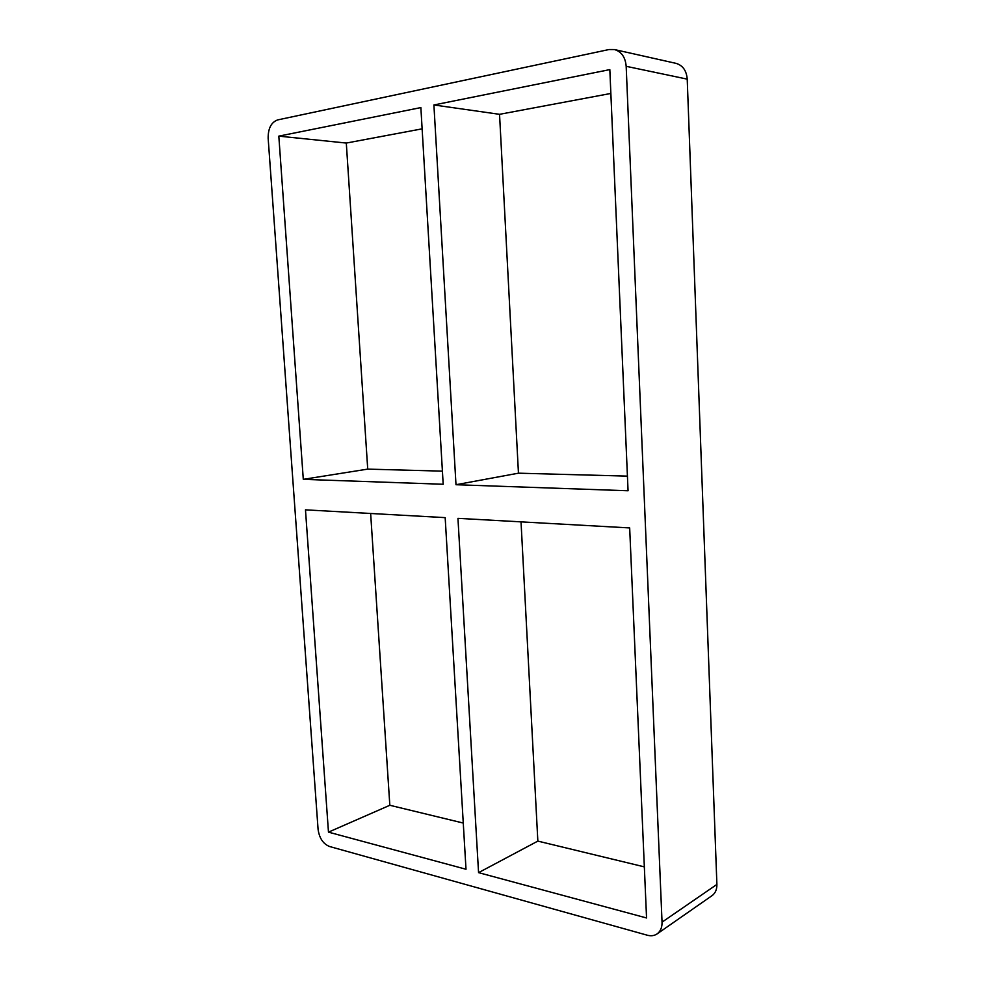 <?xml version="1.0" encoding="UTF-8"?>
<svg xmlns="http://www.w3.org/2000/svg" width="985" height="985" viewBox="0 0 985 985"><rect width="100%" height="100%" fill="white"/><g stroke="black" fill="none" stroke-linecap="round" stroke-linejoin="round"><path stroke-width="1.48" d="M422.122 128.838L346.301 143.059L278.817 136.139L420.866 107.587L443.188 484.263L303.294 479.35L367.725 469.119L442.413 471.138M610.86 93.452L499.543 114.322L433.905 104.964L455.993 484.719L518.455 473.182L627.433 476.124M455.993 484.719L628.061 490.764L609.826 69.603L433.905 104.964M328.473 832.14L466.004 869.25L445.171 517.63L305.473 509.848L328.473 832.14L389.826 805.274L463.27 823.054M478.562 872.636L646.554 917.971L629.674 527.923L457.951 518.344L478.562 872.636L537.847 841.104L644.35 866.874M346.301 143.059L367.725 469.119M303.294 479.35L278.817 136.139M370.643 513.481L389.826 805.274M687.222 79.132C686.508 70.612 682.765 65.342 675.981 63.348L614.468 49.558C621.473 51.639 625.376 57.216 626.177 66.315L687.222 79.132L716.895 884.432L662.043 922.145C662.166 927.451 660.516 931.379 657.093 933.903C654.299 935.775 651.036 936.218 647.305 935.221L329.495 846.484C323.117 843.862 319.325 838.136 318.081 829.333L268.154 138.282C268.068 128.407 271.232 122.275 277.659 119.911L608.964 49.546L614.468 49.558M657.093 933.903L712.02 895.661C715.356 893.198 716.981 889.455 716.895 884.432M499.543 114.322L518.455 473.182M521.028 521.865L537.847 841.104M662.043 922.145L626.177 66.315"/></g></svg>
